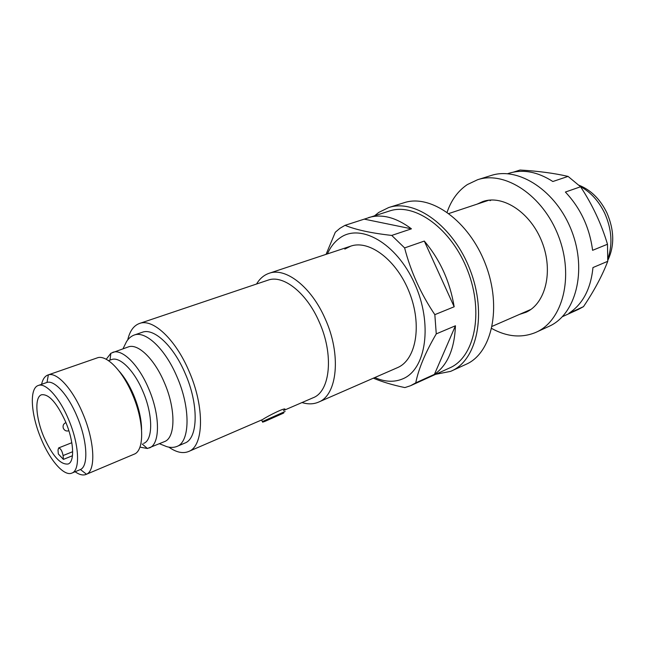<?xml version="1.0" encoding="UTF-8"?>
<svg xmlns="http://www.w3.org/2000/svg" width="645" height="645" viewBox="0 0 645 645"><rect width="100%" height="100%" fill="white"/><g stroke="black" fill="none" stroke-linecap="round" stroke-linejoin="round"><path stroke-width="0.97" d="M267.965 419.831L280.639 414.3L267.965 419.831M127.734 339.875C129.766 331.07 133.676 325.604 139.465 323.476C152.68 318.203 175.392 339.06 188.896 370.915C204.892 406.906 203.925 446.243 188.582 451.516L262.523 419.581C268.239 415.694 288.001 405.955 284.647 409.841M284.106 409.188L284.453 409.986L283.445 410.543M120.325 372.729L120.905 373.205M65.492 421.572C56.833 402.762 48.851 393.829 41.546 394.764C34.338 396.933 35.733 418.057 43.908 437.092C52.455 455.959 60.517 464.924 68.104 464.005C74.965 461.86 73.885 441.019 65.492 421.572M106.223 359.289L110.867 353.258L128.186 346.962C137.732 343.035 154.292 358.757 164.217 382.283C175.948 408.825 175.642 437.874 164.491 441.607L147.399 448.501L139.917 447.122M579.049 185.26C590.885 189.985 600.148 199.136 606.84 212.721C614.33 230.047 614.661 245.898 607.832 260.29M580.274 186.461C590.635 192.105 598.778 201.038 604.712 213.261C611.734 229.16 612.806 244.261 607.937 258.572M256.541 284.026C259.733 278.656 263.902 275.084 269.046 273.311C285.542 267.014 311.301 286.815 325.104 318.622C341.584 354.516 337.375 395.24 318.469 402.149C313.454 404.278 307.971 404.407 302.005 402.553M139.465 323.476L267.949 280.18C282.986 274.383 306.48 292.556 319.057 321.589C334.078 354.323 330.337 391.523 313.059 397.78L284.51 410.107M188.582 451.516C182.849 453.806 176.287 452.363 168.901 447.17M176.867 446.469C190.114 441.978 190.718 407.761 176.859 376.486C165.136 348.776 145.512 330.458 134.128 335.069L142.279 332.272C153.776 327.628 173.465 345.793 185.131 373.342C198.95 404.447 198.168 438.544 184.792 443.099L176.867 446.469C171.417 448.581 166.055 446.437 165.886 446.308L159.444 443.72M112.69 352.372C122.05 348.51 138.498 364.481 148.503 388.258C160.315 415.082 160.291 444.316 149.35 447.944M108.481 360.652L111.464 359.604C119.639 356.201 134.031 370.278 142.787 391.12C153.115 414.598 153.179 440.237 143.601 443.389M119.035 371.036C124.469 377.099 129.282 384.968 133.483 394.659C138.796 407.406 141.497 419.129 141.594 429.82M41.578 384.315C42.707 379.26 44.828 376.156 47.94 374.995L98.185 357.556C107.497 355.5 122.832 371.544 132.435 394.377C143.762 420.266 144.673 448.63 135.103 453.782L86.083 474.43C82.995 475.647 79.335 474.752 75.118 471.753M47.94 374.995L48.359 374.858C56.929 371.907 72.562 388.895 82.713 413.284C94.654 440.866 96.081 470.447 86.486 474.244L86.083 474.43M38.273 385.484L47.02 382.412C54.519 379.969 68.104 394.917 76.948 416.186C87.341 440.221 88.736 466.077 80.44 469.528L71.885 473.091C64.169 476.631 50.068 460.522 41.224 439.027C30.912 415.017 29.09 388.234 38.273 385.484C45.577 382.364 59.469 397.522 68.539 419.387C79.19 444.05 80.504 470.382 71.885 473.091M63.404 459.393L58.332 453.959L58.01 450.137L58.63 447.936C60.686 448.452 62.17 450.992 63.089 455.555L63.404 459.393L72.466 455.733M490.007 200.7L491.192 200.006M562.4 316.679L578.38 309.406L583.491 306.649L568.938 313.26C582.806 304.109 590.812 288.871 592.957 267.562L607.759 261.298L607.485 244.245L592.594 250.316C589.595 227.548 580.524 208.125 565.391 192.049L580.581 186.768L568.068 176.408L552.838 181.511C537.64 171.763 523.063 169.006 509.082 173.247L507.567 173.723M513.444 172.126L520.08 170.03C538.285 171.094 554.281 173.223 568.068 176.408M607.759 261.298C602.245 275.665 594.158 290.782 583.491 306.649M580.581 186.768C592.433 204.763 601.406 223.92 607.485 244.245M519.475 314.405L526.006 312.269C545.517 303.698 553.62 271.424 542.018 242.02C530.658 212.528 502.947 194.443 482.879 201.522L477.171 204.11M491.74 328.49C506.825 336.811 521.362 338.173 535.35 332.586L536.124 332.248C562.65 320.791 574.284 276.842 558.514 236.175C543.042 195.387 504.995 170.498 477.614 179.721L467.319 184.591C458.015 190.872 451.282 200.079 447.122 212.197M536.124 332.248L548.871 326.41C575.493 314.897 587.337 271.295 571.736 231.095C556.45 190.783 518.491 166.289 490.998 175.537L477.614 179.721M374.826 377.551C384.92 382.042 394.288 382.453 402.948 378.768C426.184 369.222 432.964 323.645 414.533 283.397C396.417 242.98 360.224 222.839 339.859 237.997C334.594 241.738 330.442 247.043 327.402 253.912M373.391 378.18C382.251 381.913 392.749 385.049 404.883 387.589L410.502 385.742L415.751 382.856C418.532 368.835 425.369 352.517 436.262 333.892L434.835 314.655C420.814 293.798 410.736 271.553 404.617 247.914L391.733 235.425C371.423 233.159 355.855 229.789 345.027 225.331L339.899 228.33L335.295 232.256L326.064 254.356M344.817 249.075L350.711 246.156C369.424 239.456 397.006 260.298 409.511 292.774C422.241 325.161 416.114 359.475 397.884 367.473L318.469 402.149M345.027 225.331L389.499 210.996C414.92 202.272 451.782 228.806 467.794 270.973C484.089 313.027 474.43 357.411 449.694 367.924L411.002 385.525M368.464 217.631C381.743 213.624 396.07 217.357 411.445 228.83L391.733 235.425M424.305 241.077L454.169 306.77C449.976 281.502 440.019 259.596 424.305 241.077L404.617 247.914M454.169 306.77L434.835 314.655M455.451 325.773L434.424 374.374C447.477 365.28 454.483 349.074 455.451 325.773L436.262 333.892M434.424 374.374L415.751 382.856M364.481 219.179L411.445 228.83M435.617 374.326L450.637 371.367L466.021 364.336C491.877 353.258 502.253 307.455 485.483 264.184C469.012 220.808 430.666 193.685 404.036 202.74L388.677 207.553L378.792 212.407L374.753 215.648M451.387 371.036C477.066 360.055 487.144 313.873 470.173 270.061C453.491 226.137 415.114 198.539 388.677 207.553M262.322 421.62L285.106 411.486M264.119 421.499L283.776 412.985L264.119 421.499M72.667 451.71L63.089 455.555M261.612 419.984L262.265 421.483C263.91 422.29 260.814 422.814 265.345 421.209L282.744 413.469M65.919 422.596L65.725 422.668C63.42 423.838 62.613 425.692 63.315 428.248C64.5 430.618 66.346 431.465 68.846 430.779M492.208 326.314L530.908 309.415M142.174 443.978L147.399 448.501M80.44 469.528L86.486 474.244M47.02 382.412L48.359 374.858M110.005 360.12L110.867 353.258M269.046 273.311L350.711 246.156M448.936 213.503L489.007 200.176M134.128 335.069C128.669 337.133 126.114 342.318 126.073 342.527L123.018 348.76M71.813 442.712L58.63 447.936"/></g></svg>
